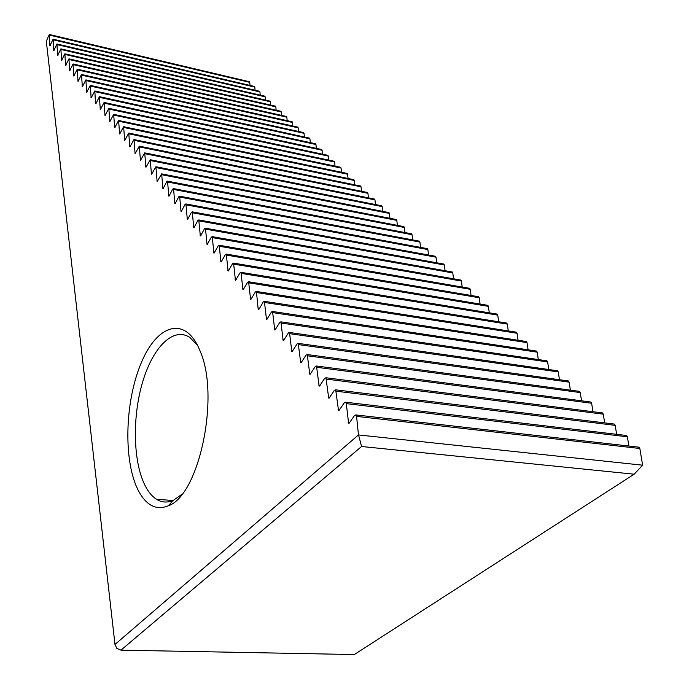 <?xml version="1.0" encoding="UTF-8"?>
<svg xmlns="http://www.w3.org/2000/svg" width="689" height="689" viewBox="0 0 689 689"><rect width="100%" height="100%" fill="white"/><g stroke="black" fill="none" stroke-linecap="round" stroke-linejoin="round"><path stroke-width="1.03" d="M138.722 491.317C146.611 505.666 156.42 510.515 168.168 505.864C198.983 495.83 220.161 396.649 200.249 351.442C185.961 314.83 157.006 323.916 140.961 363.542C124.606 402.583 123.228 462.431 138.722 491.317M95.504 103.186L96.107 103.316L95.668 103.677L95.504 103.186L94.832 90.965L91.137 97.95L90.328 85.376L86.685 92.326L85.901 79.89L82.31 86.805L81.552 74.49L78.012 81.371L77.28 69.184L73.783 76.031L73.077 63.974L69.632 70.786L68.952 58.849L65.55 65.627L64.887 53.811L61.536 60.554L60.899 48.859L57.583 55.568L56.972 43.984L53.708 50.659L53.105 39.195L49.884 45.836L49.307 34.476L46.309 41.202L114.985 644.456L358.469 434.94L642.63 465.187L639.831 448.496L639.004 447.187L638.178 447.092M639.004 447.187L355.92 414.933L356.583 416.38L358.469 434.94M355.92 414.933L354.585 415.407L349.073 423.304M346.309 403.633L627.352 436.783L626.551 435.5L345.671 402.212L346.309 403.633L348.608 423.253M345.671 402.212L344.362 402.695L338.962 410.558M336.31 391.214L615.165 425.346L614.381 424.079L335.689 389.828L338.514 410.506M335.689 389.828L334.415 390.318L329.118 398.147M326.569 379.122L603.254 414.167L602.496 412.926L325.966 377.761L328.696 398.096M325.966 377.761L324.717 378.261L319.524 386.055M317.078 367.332L591.618 403.246L590.886 402.031L316.492 366.005L319.119 386.004M316.492 366.005L315.269 366.514L310.179 374.265M307.819 355.843L580.241 392.566L579.527 391.378L307.26 354.551L309.792 374.222M307.26 354.551L306.062 355.059L301.067 362.776M298.802 344.646L569.123 382.128L568.434 380.965L298.251 343.38L300.697 362.733M298.251 343.38L297.08 343.897L292.179 351.571M290 333.717L558.254 371.922L557.573 370.785L289.475 332.477L291.826 351.528M289.475 332.477L288.321 333.002L283.515 340.642M281.413 323.063L547.617 361.94L546.963 360.821L280.905 321.849L283.179 340.59M280.905 321.849L279.777 322.374L275.057 329.971M273.033 312.66L537.213 352.174L536.576 351.08L272.543 311.471L274.739 329.928M272.543 311.471L271.432 312.005L266.807 319.558M264.86 302.505L527.025 342.614L526.405 341.537L264.378 301.334L266.497 319.515M264.378 301.334L263.284 301.877L259.159 308.999L258.444 309.352L258.125 308.569L259.305 308.75M256.868 292.584L517.06 333.261L516.457 332.201L256.403 291.447L258.125 308.569M256.403 291.447L255.335 291.99L250.874 299.465M249.065 282.895L507.302 324.097L506.708 323.063L248.617 281.775L250.589 299.422M248.617 281.775L247.566 282.326L243.183 289.768M241.443 273.438L497.742 315.131L497.174 314.106L241.004 272.336L242.916 289.724M241.004 272.336L239.979 272.887L235.672 280.285M233.993 264.188L488.38 306.347L487.821 305.339L233.571 263.112L235.414 280.242M233.571 263.112L232.563 263.663L228.326 271.018M226.715 255.145L479.208 297.734L478.666 296.752L226.293 254.086L228.076 270.984M226.293 254.086L225.312 254.646L221.152 261.958M219.593 246.3L470.225 289.302L469.691 288.329L219.188 245.267L220.911 261.923M219.188 245.267L218.215 245.827L214.133 253.104M212.625 237.653L461.415 281.034L460.898 280.078L212.238 236.637L213.9 253.061M212.238 236.637L211.282 237.205L207.26 244.44M205.813 229.196L452.785 272.93L452.277 271.991L205.434 228.197L207.036 244.397M205.434 228.197L204.495 228.765L200.542 235.957M199.147 220.919L444.319 264.981L443.828 264.059L198.776 219.937L200.327 235.922M198.776 219.937L197.855 220.506L193.971 227.663M192.619 212.815L436.016 257.186L435.534 256.282L192.257 211.85L193.764 227.62M192.257 211.85L191.353 212.427L187.537 219.541M186.237 204.883L427.869 249.547L427.404 248.651L185.884 203.935L187.33 219.498M185.884 203.935L184.988 204.512L181.233 211.583M179.975 197.123L419.885 242.046L419.42 241.167L179.631 196.184L181.043 211.549M179.631 196.184L178.761 196.761L175.058 203.798M173.852 189.509L412.048 234.691L411.6 233.821L173.516 188.597L174.877 203.763M173.516 188.597L172.655 189.174L169.02 196.167M167.849 182.06L404.348 227.465L403.909 226.621L167.522 181.155L168.839 196.132M167.522 181.155L166.678 181.741L163.095 188.691M161.967 174.765L396.804 220.377L396.373 219.541L161.648 173.869L162.923 188.657M161.648 173.869L157.29 181.371M156.205 167.608L389.388 213.418L388.966 212.6L155.895 166.729L157.126 181.336M155.895 166.729L151.606 174.188M150.555 160.589L382.111 206.588L381.697 205.778L150.254 159.727L151.442 174.162M150.254 159.727L146.034 167.151M145.017 153.716L374.962 199.879L374.558 199.078L144.724 152.872L145.879 167.117M144.724 152.872L140.565 160.253M139.583 146.972L367.935 193.29L367.547 192.498L139.299 146.137L140.418 160.218M139.299 146.137L135.208 153.483M134.26 140.358L361.036 186.814L360.657 186.039L133.976 139.54L135.061 153.458M133.976 139.54L129.945 146.843M129.032 133.873L354.258 180.449L353.888 179.683L128.757 133.063L129.808 146.817M128.757 133.063L124.787 140.332M123.908 127.508L347.601 174.205L347.239 173.447L123.641 126.707L124.649 140.306M123.641 126.707L119.722 133.942M118.878 121.255L341.055 168.056L340.693 167.306L118.611 120.472L119.593 133.916M118.611 120.472L114.753 127.672M113.935 115.132L334.621 162.018L334.268 161.278L113.685 114.357L114.632 127.646M113.685 114.357L109.878 121.514M109.086 109.112L328.3 156.084L327.947 155.352L108.836 108.345L109.758 121.488M108.836 108.345L105.09 115.468M104.332 103.204L322.073 150.245L321.737 149.522L104.091 102.446L104.978 115.442M104.091 102.446L100.396 109.534M99.655 97.399L315.958 144.501L315.631 143.794L99.414 96.658L100.275 109.508M99.414 96.658L96.115 103.29M197.648 345.542L189.871 337.472C173.068 326.267 152.286 347.919 142.201 383.489C131.995 418.972 133.27 463.869 145.784 486.916C148.867 492.566 152.441 496.683 156.498 499.284C161.794 502.591 167.453 502.918 173.473 500.257L181.887 494.323M49.487 35.113L249.762 82.361L249.349 81.715M249.762 82.361L250.012 85.427M53.294 39.833L254.818 87.107L254.396 86.452M254.818 87.107L255.076 90.225M57.161 44.639L259.951 91.93L259.512 91.267M259.951 91.93L260.218 95.099M61.088 49.522L265.162 96.822L264.714 96.15M265.162 96.822L265.437 100.051M65.093 54.483L270.45 101.783L270.002 101.111M270.45 101.783L270.743 105.081M69.158 59.53L275.833 106.829L275.367 106.149M275.833 106.829L276.125 110.197M73.292 64.663L281.293 111.962L280.819 111.265M281.293 111.962L281.594 115.382M77.495 69.882L286.839 117.164L286.357 116.458M286.839 117.164L287.158 120.661M81.776 75.196L292.472 122.461L291.981 121.746M292.472 122.461L292.808 126.018M86.125 80.596L298.208 127.835L297.7 127.112M298.208 127.835L298.544 131.47M90.56 86.099L304.03 133.296L303.504 132.564M304.03 133.296L304.374 137.008M95.065 91.697L309.947 138.851L309.413 138.11M309.947 138.851L310.308 142.632M315.958 144.501L316.337 148.359M322.073 150.245L322.469 154.181M328.3 156.084L328.705 160.098M334.621 162.018L335.043 166.118M341.055 168.056L341.494 172.241M347.601 174.205L348.057 178.477M354.258 180.449L354.732 184.816M361.036 186.814L361.527 191.275M367.935 193.29L368.443 197.846M374.962 199.879L375.479 204.538M382.111 206.588L382.653 211.351M389.388 213.418L389.948 218.292M396.804 220.377L397.389 225.363M404.348 227.465L404.96 232.563M412.048 234.691L412.677 239.901M419.885 242.046L420.54 247.385M427.869 249.547L428.558 255.008M436.016 257.186L436.723 262.785M444.319 264.981L445.06 270.708M452.785 272.93L453.551 278.795M461.415 281.034L462.216 287.046M469.691 288.329L469.261 288.26M470.225 289.302L471.061 295.46M478.666 296.752L478.218 296.675M479.208 297.734L480.078 304.056M487.821 305.339L487.356 305.261M488.38 306.347L489.285 312.823M497.174 314.106L496.683 314.029M497.742 315.131L498.681 321.78M506.708 323.063L506.208 322.977M507.302 324.097L508.275 330.918M516.457 332.201L515.932 332.124M517.06 333.261L518.076 340.263M526.405 341.537L525.862 341.451M527.025 342.614L528.093 349.805M536.576 351.08L536.008 350.994M537.213 352.174L538.316 359.555M546.963 360.821L546.368 360.735M547.617 361.94L548.771 369.528M557.573 370.785L556.962 370.699M558.254 371.922L559.459 379.717M568.434 380.965L567.788 380.879M569.123 382.128L570.38 390.146M579.527 391.378L578.863 391.292M580.241 392.566L581.559 400.809M590.886 402.031L590.189 401.945M591.618 403.246L592.988 411.721M602.496 412.926L601.773 412.84M603.254 414.167L604.692 422.891M614.381 424.079L613.623 423.985M615.165 425.346L616.664 434.328M626.551 435.5L625.75 435.405M627.352 436.783L628.919 446.033M361.561 446.498L120.945 650.149L354.292 654.55L634.173 474.204L361.561 446.498L358.573 435.06M634.173 474.204L642.63 465.187M120.945 650.149L116.803 648.297L114.985 644.456M49.763 45.405L50.237 45.517M356.583 416.38L639.831 448.496M53.578 50.228L54.069 50.34M57.454 55.129L57.954 55.241M61.399 60.107L61.915 60.227M65.412 65.179L65.937 65.291M69.494 70.33L70.028 70.45M73.645 75.575L74.188 75.695M77.866 80.906L78.417 81.026M82.163 86.323L82.723 86.452M86.53 91.844L87.107 91.973M90.974 97.468L91.568 97.588M100.112 109.008L100.732 109.138M104.806 114.934L105.434 115.063M109.585 120.971L110.231 121.1M114.46 127.12L115.106 127.25M119.412 133.382L120.084 133.52M124.468 139.764L125.148 139.901M129.618 146.266L130.316 146.412M134.872 152.898L135.587 153.036M140.22 159.659L140.952 159.796M145.672 166.549L146.421 166.695M151.236 173.576L152.011 173.723M156.92 180.742L157.703 180.897M162.707 188.054L163.508 188.209M168.616 195.521L169.442 195.676M174.644 203.134L175.497 203.298M180.802 210.912L181.672 211.075M187.089 218.852L187.985 219.016M193.514 226.965L194.427 227.129M200.077 235.25L201.016 235.414M206.778 243.717L207.742 243.88M213.633 252.372L214.615 252.536M220.635 261.217L221.651 261.381M227.792 270.26L228.843 270.433M235.121 279.51L236.198 279.682M242.614 288.975L243.717 289.147M250.279 298.656L251.416 298.837M266.161 318.723L267.375 318.895M274.394 329.118L275.643 329.299M282.826 339.763L284.118 339.944M291.464 350.675L292.799 350.856M300.326 361.863L301.696 362.044M309.404 373.335L310.825 373.516M318.723 385.099L320.196 385.28M328.283 397.174L329.807 397.355M338.092 409.559L339.668 409.748M348.16 422.288L349.797 422.469M173.473 500.257L168.168 505.864M156.498 499.284L172.913 500.507M249.496 81.75L49.307 34.476M254.551 86.487L53.105 39.195M259.675 91.301L56.972 43.984M264.886 96.184L60.899 48.859M270.166 101.145L64.887 53.811M275.54 106.184L68.952 58.849M281 111.299L73.077 63.974M286.538 116.501L77.28 69.184M292.17 121.781L81.552 74.49M297.889 127.155L85.901 79.89M303.711 132.607L90.328 85.376M309.619 138.153L94.832 90.965"/></g></svg>
